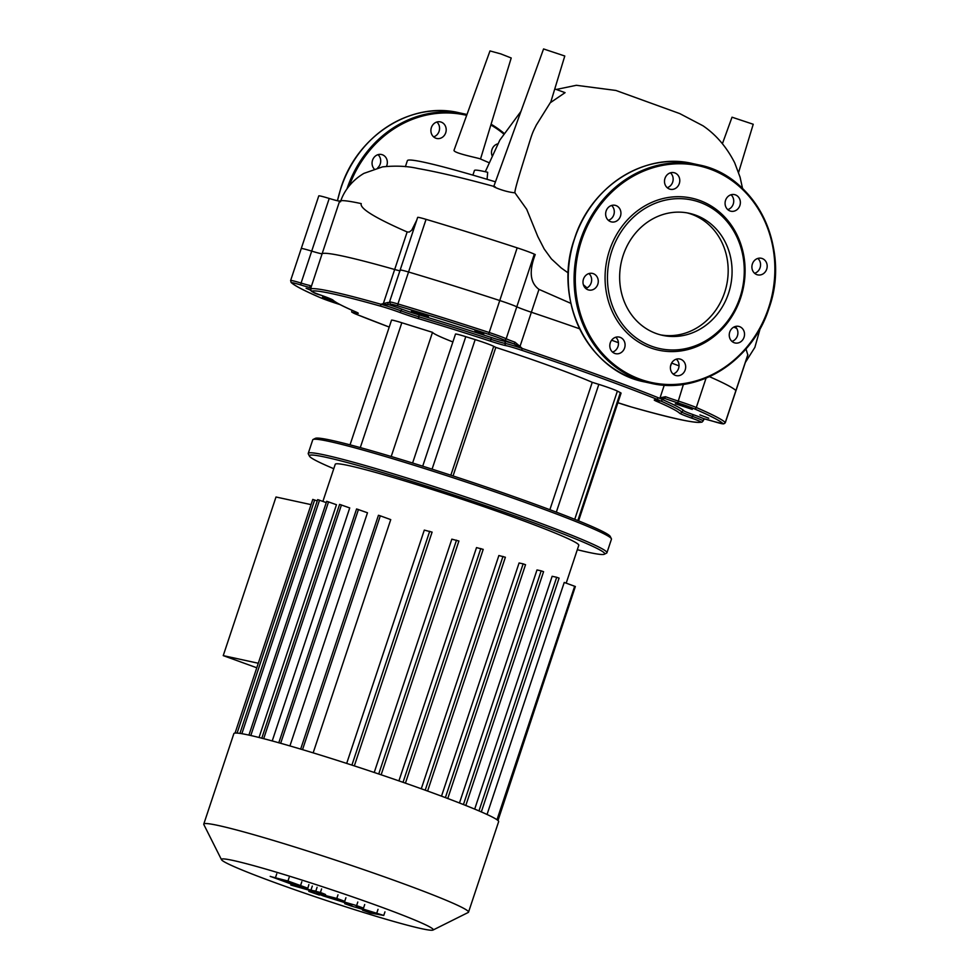 <?xml version="1.0" encoding="UTF-8"?>
<svg xmlns="http://www.w3.org/2000/svg" width="979" height="979" viewBox="0 0 979 979"><rect width="100%" height="100%" fill="white"/><g stroke="black" fill="none" stroke-linecap="round" stroke-linejoin="round"><path stroke-width="1.47" d="M660.641 334.891A62.472 55.901 102.3 0 0 725.99 287.887A62.472 55.901 102.3 0 0 691.651 214.279A62.472 55.901 102.3 0 0 687.185 212.896M656.175 333.509A62.472 55.901 102.3 0 0 662.587 335.356A62.472 55.901 102.3 0 0 729.6 289.821A62.472 55.901 102.3 0 0 695.555 215.123A62.472 55.901 102.3 0 0 689.143 213.275A62.472 55.901 102.3 0 0 622.13 258.811A62.472 55.901 102.3 0 0 656.175 333.509M699.606 200.426A77.806 69.631 102.3 0 0 609.501 250.391A77.806 69.631 102.3 0 0 650.558 347.863A77.806 69.631 102.3 0 0 740.662 297.897A77.806 69.631 102.3 0 0 699.606 200.426M699.826 202.286A76.019 68.028 102.3 0 0 611.789 251.113A76.019 68.028 102.3 0 0 651.904 346.346A76.019 68.028 102.3 0 0 739.94 297.518A76.019 68.028 102.3 0 0 699.826 202.286M670.444 172.818A8.493 7.599 -77.7 0 1 672.671 182.131A8.493 7.599 -77.7 0 1 667.213 187.687M679.304 183.562A8.493 7.599 102.3 0 0 673.944 172.671A8.493 7.599 102.3 0 0 664.974 178.386A8.493 7.599 102.3 0 0 670.334 189.277A8.493 7.599 102.3 0 0 679.304 183.562M611.581 205.468A8.493 7.599 -77.7 0 1 613.613 208.319A8.493 7.599 -77.7 0 1 608.351 220.324M620.245 209.751A8.493 7.599 102.3 0 0 615.093 205.309A8.493 7.599 102.3 0 0 607.396 208.527A8.493 7.599 102.3 0 0 606.331 217.473A8.493 7.599 102.3 0 0 611.483 221.915A8.493 7.599 102.3 0 0 619.181 218.696A8.493 7.599 102.3 0 0 620.245 209.751M593.311 273.667A8.493 7.599 102.3 0 0 592.442 273.41A8.493 7.599 102.3 0 0 583.325 279.602A8.493 7.599 102.3 0 0 587.951 289.76A8.493 7.599 102.3 0 0 588.832 290.017A8.493 7.599 102.3 0 0 597.936 283.824A8.493 7.599 102.3 0 0 593.311 273.667M615.754 337.229A8.493 7.599 -77.7 0 1 613.992 351.461A8.493 7.599 -77.7 0 1 612.524 352.085M614.274 337.853A8.493 7.599 102.3 0 0 609.844 346.566A8.493 7.599 102.3 0 0 615.644 353.676A8.493 7.599 102.3 0 0 620.625 352.905A8.493 7.599 102.3 0 0 625.055 344.192A8.493 7.599 102.3 0 0 619.254 337.082A8.493 7.599 102.3 0 0 614.274 337.853M676.33 359.171A8.493 7.599 -77.7 0 1 678.557 368.471A8.493 7.599 -77.7 0 1 673.099 374.027M670.872 364.726A8.493 7.599 102.3 0 0 676.22 375.618A8.493 7.599 102.3 0 0 685.19 369.915A8.493 7.599 102.3 0 0 679.83 359.012A8.493 7.599 102.3 0 0 670.872 364.726M735.18 326.521A8.493 7.599 -77.7 0 1 737.211 329.372A8.493 7.599 -77.7 0 1 731.949 341.39M729.93 338.538A8.493 7.599 102.3 0 0 735.082 342.98A8.493 7.599 102.3 0 0 742.78 339.762A8.493 7.599 102.3 0 0 743.844 330.816A8.493 7.599 102.3 0 0 738.692 326.374A8.493 7.599 102.3 0 0 730.995 329.593A8.493 7.599 102.3 0 0 729.93 338.538M757.844 258.432A8.493 7.599 -77.7 0 1 760.34 266.753A8.493 7.599 -77.7 0 1 754.601 273.288M756.865 274.634A8.493 7.599 102.3 0 0 757.734 274.879A8.493 7.599 102.3 0 0 766.851 268.687A8.493 7.599 102.3 0 0 762.213 258.529A8.493 7.599 102.3 0 0 761.344 258.272A8.493 7.599 102.3 0 0 752.227 264.477A8.493 7.599 102.3 0 0 756.865 274.634M731.019 194.76A8.493 7.599 -77.7 0 1 729.257 208.992A8.493 7.599 -77.7 0 1 727.789 209.616M735.89 210.436A8.493 7.599 102.3 0 0 740.332 201.723A8.493 7.599 102.3 0 0 734.519 194.613A8.493 7.599 102.3 0 0 729.551 195.384A8.493 7.599 102.3 0 0 725.109 204.097A8.493 7.599 102.3 0 0 730.909 211.219A8.493 7.599 102.3 0 0 735.89 210.436M588.93 273.557A8.493 7.599 -77.7 0 1 591.426 281.891A8.493 7.599 -77.7 0 1 585.699 288.426M445.714 132.765A8.493 7.599 -77.7 0 1 436.744 138.467A8.493 7.599 -77.7 0 1 431.384 127.576A8.493 7.599 -77.7 0 1 440.354 121.873A8.493 7.599 -77.7 0 1 445.714 132.765M433.624 136.876A8.493 7.599 102.3 0 0 439.081 131.321A8.493 7.599 102.3 0 0 436.854 122.02M374.137 168.89A8.493 7.599 -77.7 0 1 372.742 166.663A8.493 7.599 -77.7 0 1 373.807 157.729A8.493 7.599 -77.7 0 1 381.504 154.511A8.493 7.599 -77.7 0 1 386.656 158.953A8.493 7.599 -77.7 0 1 386.485 166.357M377.674 167.874A8.493 7.599 102.3 0 0 380.023 157.509A8.493 7.599 102.3 0 0 377.992 154.658M492.045 155.624A8.493 7.599 -77.7 0 1 495.961 144.586A8.493 7.599 -77.7 0 1 497.797 143.852M722.416 143.705L732.023 117.199L753.23 124.26L738.607 172.426M493.783 186.451L543.565 48.95L564.785 56.011L550.651 102.501L565.079 92.65L554.775 88.93M550.785 101.902L536.284 125.092C533.408 131.162 532.955 130.892 529.101 143.472C522.541 164.729 514.244 190.44 514.942 192.814C502.594 191.749 488.509 184.529 495.386 186.952M519.555 346.921L522.284 348.487L520.008 346.407L538.976 289.368C530.104 282.87 528.856 271.269 535.232 254.552A17.891 0.955 18.4 0 1 534.314 254.148L516.79 306.806A17.891 0.955 -161.6 0 0 531.364 312.252A207.475 11.026 18.4 0 1 579.605 328.797A207.475 11.026 18.4 0 0 531.364 312.252A17.891 0.955 18.4 0 1 516.79 306.806A17.891 0.955 -161.6 0 0 499.645 300.504A17.891 0.955 18.4 0 1 516.79 306.806L506.167 338.758A1.787 1.64 115.3 0 1 504.038 339.97A19.678 1.04 -161.6 0 0 513.742 343.764L519.555 346.921L520.008 346.407L514.991 342.209A1.787 0.698 109.7 0 1 513.742 343.764A19.678 1.04 -161.6 0 0 504.161 341.194A1.787 1.677 -79.7 0 1 505.176 343.445A17.891 0.955 18.4 0 1 490.932 339.346A185.117 9.839 -161.6 0 0 418.767 316.78A17.891 0.955 18.4 0 1 400.986 310.845A17.891 0.955 -161.6 0 0 380.843 304.236L388.822 304.689A19.678 1.04 -161.6 0 0 391.013 304.616A16.092 0.857 18.4 0 1 398.208 306.023A228.046 12.127 18.4 0 1 488.607 334.292A16.092 0.857 18.4 0 1 504.038 339.97M538.976 289.368L570.867 303.368M745.986 348.952L747.834 354.985L735.963 390.682A17.891 0.955 -161.6 0 0 735.902 390.56A17.891 0.955 18.4 0 1 735.963 390.682L725.341 422.634A17.891 0.955 -161.6 0 0 725.28 422.512A229.832 12.225 -161.6 0 0 696.302 407.521A17.891 0.955 -161.6 0 0 677.909 400.949A17.891 0.955 18.4 0 1 665.463 396.703L660.115 397.829A1.787 1.297 -102.5 0 0 660.25 397.205L664.264 385.163M568.248 272.982L561.163 267.916L551.373 258.872L544.214 249.021L537.765 236.465L526.69 209.273L514.942 192.814M301.312 248.69A17.891 0.955 18.4 0 1 301.251 248.556A17.891 0.955 18.4 0 1 311.701 251.113A17.891 0.955 -161.6 0 0 322.128 253.708L339.64 201.05A207.475 11.026 18.4 0 1 361.239 203.62C359.55 208.368 374.859 217.815 407.154 231.962L409.283 232.047L411.767 230.138L416.724 220.202M611.618 340.215A207.475 11.026 18.4 0 1 618.422 342.699A207.475 11.026 18.4 0 0 611.618 340.215M671.618 363.05A17.891 0.955 -161.6 0 0 679.034 365.816A17.891 0.955 18.4 0 1 671.618 363.05L670.456 366.525M339.64 201.05A17.891 0.955 18.4 0 1 329.225 198.456A17.891 0.955 -161.6 0 0 318.775 195.898L301.251 248.556A17.891 0.955 -161.6 0 1 311.701 251.113L301.079 283.066A17.891 0.955 -161.6 0 0 290.628 280.508L291.118 282.441C294.434 285.635 304.2 290.714 320.427 297.702A1.787 1.53 113.4 0 1 320.292 297.628M310.673 288.511L322.128 253.708A207.475 11.026 18.4 0 1 394.672 269.494A17.891 0.955 -161.6 0 0 399.897 270.791A17.891 0.955 18.4 0 1 394.672 269.494L383.315 303.649A1.787 1.016 77.4 0 0 383.389 304.322M400.546 270.437A17.891 0.955 18.4 0 1 400.142 270.069A17.891 0.955 18.4 0 1 408.549 272.003A229.832 12.225 18.4 0 1 499.645 300.504A229.832 12.225 -161.6 0 0 408.549 272.003A17.891 0.955 -161.6 0 0 400.142 270.069L417.654 217.399A17.891 0.955 -161.6 0 1 426.061 219.345L397.915 303.955A1.787 0.93 106.5 0 0 398.208 306.023M736.734 328.43A229.832 12.225 -161.6 0 0 733.834 327.084M709.42 376.658A229.832 12.225 18.4 0 1 735.902 390.56A229.832 12.225 -161.6 0 0 709.42 376.658M534.314 254.148A17.891 0.955 -161.6 0 0 517.169 247.846A229.832 12.225 -161.6 0 0 426.061 219.345M488.949 162.661L480.346 158.941C478.707 158.011 451.98 152.932 454.109 150.044L489.989 50.932L500.795 53.894L511.209 57.981L480.518 159.014M495.46 181.837A162.135 8.615 -161.6 0 0 407.374 160.678L405.367 166.711M487.077 179.316L487.689 172.292A88.979 4.736 -161.6 0 0 474.448 170.493L472.894 175.131M432.999 930.05L468.207 912.477A139.507 7.416 -161.6 0 0 468.525 912.171L498.629 821.675A139.507 7.416 -161.6 0 0 427.089 790.861A139.507 7.416 -161.6 0 0 233.871 733.601L203.767 824.098A139.507 7.416 -161.6 0 0 203.828 824.538L221.499 859.697A111.606 5.935 18.4 0 1 376.022 905.159A111.606 5.935 18.4 0 1 432.999 930.05A111.606 5.935 18.4 0 1 278.685 883.988A111.606 5.935 18.4 0 1 221.499 859.697M468.525 912.171A139.507 7.416 -161.6 0 0 396.984 881.369A139.507 7.416 -161.6 0 0 203.767 824.098M566.192 583.154L578.785 545.279A128.335 6.829 -161.6 0 0 512.984 516.949A128.335 6.829 -161.6 0 0 335.246 464.266L322.899 501.383M259.031 737.493L336.47 504.711L326.692 501.297L248.911 735.107M272.223 740.944L349.736 507.93L339.591 504.381L261.785 738.252M289.919 745.937L367.48 512.776L356.589 508.945L278.782 742.828M313.158 752.863L390.743 519.616L380.305 515.835L378.445 515.284L300.651 749.155M431.959 532.099L424.299 530.104L346.688 763.412M458.772 540.995L451.833 539.16L374.223 772.468M483.063 549.341L476.516 547.591L398.906 780.887M505.237 557.222L498.874 555.521L421.288 788.768M445.384 797.604L523.141 563.855L519.078 562.974L441.505 796.16M463.434 804.554L541.179 570.843L536.994 569.937L459.469 802.988M478.976 810.918L556.696 577.28L552.144 576.288L474.693 809.107M497.613 820.218L575.358 586.519L564.234 582.444L487.04 814.491M556.696 577.28L558.96 578.099M541.179 570.843L543.431 571.663M497.993 820.537L574.893 587.889M523.141 563.855L525.393 564.675M326.252 502.594L317.685 499.608L239.916 733.406M317.257 500.918L312.79 499.425L235.058 733.075M681.225 405.257L675.302 403.764L692.275 409.406L681.225 405.257M332.615 299.978L322.568 297.126L334.928 301.679M417.311 312.497L411.4 311.004L422.451 315.152L428.361 316.645L417.311 312.497M699.899 414.912L708.747 418.229L699.899 414.912M310.429 289.368L306.097 288.291L310.502 290.139M474.913 330.621L483.761 333.937L474.913 330.621M611.373 538.707L610.235 536.455A155.612 8.273 -161.6 0 0 417.886 464.67A155.612 8.273 -161.6 0 0 315.348 438.359L313.096 439.485A157.399 8.37 18.4 0 1 416.809 466.102A157.399 8.37 18.4 0 1 611.373 538.707A157.399 8.37 18.4 0 1 611.447 539.209L606.931 552.768A157.399 8.37 -161.6 0 0 412.306 479.661A157.399 8.37 -161.6 0 0 308.238 453.399A157.399 8.37 -161.6 0 0 308.299 453.889L309.437 456.141A155.612 8.273 18.4 0 1 412.257 481.619A155.612 8.273 18.4 0 1 604.324 554.236A155.612 8.273 18.4 0 1 577.316 549.721M308.238 453.399L312.742 439.84A157.399 8.37 18.4 0 1 313.096 439.485M604.324 554.236L606.576 553.111A157.399 8.37 -161.6 0 0 606.931 552.768M333.766 468.708A155.612 8.273 18.4 0 1 309.437 456.141M350.041 444.845L391.527 320.157A15.566 0.832 18.4 0 1 401.818 322.752L432.51 332.346L391.208 456.508M432.51 332.346A77.806 4.136 -161.6 0 0 452.873 341.952M412.6 463.03L455.504 334.072A15.566 0.832 18.4 0 1 465.784 336.666L475.17 339.603A15.566 0.832 18.4 0 1 493.722 346.321L495.815 347.398L453.057 475.941M549.868 509.716L592.246 382.324L598.83 384.38A15.566 0.832 18.4 0 1 617.382 391.098L620.368 392.64A15.566 0.832 18.4 0 1 621.065 393.154L578.577 520.865M495.815 347.398A103.737 5.519 18.4 0 1 592.246 382.324M389.422 302.768A17.891 0.955 18.4 0 1 387.929 302.462A1.787 1.554 103.1 0 0 388.822 304.689A19.678 1.04 -161.6 0 1 402.479 309.376A1.787 0.955 -69.7 0 0 400.986 310.845A1.787 0.955 -69.7 0 1 399.493 312.325A19.678 1.04 -161.6 0 0 419.061 318.836A1.787 0.918 -73.4 0 1 418.767 316.78A1.787 0.918 -73.4 0 0 418.486 314.712A16.092 0.857 18.4 0 1 402.479 309.376M387.929 302.462L380.843 304.236A207.475 11.026 -161.6 0 0 310.563 288.952A17.891 0.955 -161.6 0 0 310.514 289.001C310.894 291.497 314.479 293.602 321.259 295.303L332.334 299.709C335.112 302.303 342.87 306.341 355.61 311.836L357.457 312.68M329.225 198.456L311.701 251.113A17.891 0.955 18.4 0 0 322.128 253.708A207.475 11.026 18.4 0 1 394.672 269.494L407.154 231.962M660.115 397.829L664.031 398.196A1.787 0.893 -69.9 0 0 665.463 396.703M663.334 398.526A19.678 1.04 -161.6 0 0 664.031 398.196A19.678 1.04 -161.6 0 0 677.725 402.871A16.092 0.857 18.4 0 1 694.27 408.781A228.046 12.127 18.4 0 1 723.028 423.65A16.092 0.857 18.4 0 1 713.679 421.459A1.787 0.71 107.1 0 0 713.715 421.472A19.678 1.04 -161.6 0 0 703.766 418.743A1.787 1.652 101.2 0 0 704.182 418.828M693.658 414.827A19.678 1.04 -161.6 0 1 703.766 418.743L703.436 420.224A1.787 1.603 24 0 0 703.742 419.685L703.155 420.97A17.891 0.955 -161.6 0 0 703.203 420.921A17.891 0.955 -161.6 0 0 692.471 416.418A1.787 0.624 109.5 0 1 693.658 414.827A16.092 0.857 18.4 0 1 684.076 410.899A186.903 9.937 -161.6 0 0 662.159 399.456M703.436 420.224L703.155 420.97M310.747 287.618A1.787 1.652 -78.8 0 1 310.086 285.525A17.891 0.955 18.4 0 1 301.079 283.066A1.787 0.71 -72.9 0 0 301.165 285.073A19.678 1.04 -161.6 0 0 310.747 287.716M310.673 288.34A1.787 1.677 11.2 0 1 310.759 287.875L310.086 285.525M279.872 879.485L298.203 885.065L279.761 879.497M270.375 876.486L287.961 881.014L307.663 888.149L290.078 883.633L270.216 876.327M308.862 884.575L307.822 888.32M323.205 894.194L290.824 885.04L320.402 892.493C326.215 894.659 327.145 895.222 323.205 894.194L325.517 894.61M291.179 883.976L290.824 885.04M314.993 891.049L314.161 890.743M312.301 886.056L311.114 889.63M317.086 887.292L315.899 890.866M309.401 891.453L319.019 894.941L308.789 891.392M319.631 895.002L319.019 894.941M355.977 906.872L383.768 915.438L370.662 913.077L362.475 910.115L371.335 911.853L350.886 905.918L344.681 903.666L352.134 904.902L323.511 896.005C317.685 893.839 316.731 893.264 320.647 894.292L336.8 898.428L344.73 901.304L329.727 897.755L356.589 905.599L363.527 908.12L355.977 906.872M378.016 909.356L376.829 912.93M384.955 911.865L383.768 915.438M362.732 909.356L362.475 910.115M344.951 902.883L344.681 903.666M318.371 893.876L320.647 894.292L320.879 893.594M337.988 894.855L336.8 898.428M345.917 897.731L344.73 901.304M328.944 897.254L329.813 897.474M357.788 902.026L356.589 905.599M364.714 904.535L363.527 908.12M258.285 663.248L223.236 655.624L276.005 497.002L311.053 504.626M256.779 667.776L223.236 655.624M692.606 163.554A111.79 100.042 102.3 0 0 574.612 238.668A111.79 100.042 102.3 0 0 633.609 378.714A111.79 100.042 102.3 0 0 645.088 382.018C588 371.604 552.486 299.305 574.526 238.656C590.827 186.304 644.745 151.953 692.606 163.554L698.455 164.827A111.79 100.042 102.3 0 0 580.461 239.941A111.79 100.042 102.3 0 0 639.458 379.987A111.79 100.042 102.3 0 0 650.937 383.291A111.79 100.042 102.3 0 0 768.919 308.189M768.931 308.14A111.79 100.042 102.3 0 0 709.934 168.143A111.79 100.042 102.3 0 0 698.455 164.827C755.531 175.241 791.056 247.54 769.017 308.189C752.716 360.541 698.786 394.892 650.937 383.291L645.088 382.018M710.032 169.073A110.896 99.234 102.3 0 0 581.612 240.296A110.896 99.234 102.3 0 0 640.131 379.216A110.896 99.234 102.3 0 0 768.552 307.993A110.896 99.234 102.3 0 0 710.032 169.073M503.891 133.193A111.79 100.042 102.3 0 0 491.091 124.223L503.904 133.181M337.4 200.744L340.937 187.846C357.237 135.494 411.168 101.155 459.016 112.744A111.79 100.042 102.3 0 0 341.035 187.858A111.79 100.042 102.3 0 0 337.498 200.756M459.016 112.744L466.983 114.506A111.79 100.042 102.3 0 0 464.866 114.017A111.79 100.042 102.3 0 0 346.945 188.947M466.677 115.351A110.896 99.234 102.3 0 0 349.332 185.741M503.524 133.793A110.896 99.234 102.3 0 0 490.858 124.982M747.87 354.594L725.28 422.512A1.787 1.774 -44.8 0 1 723.028 423.65M517.169 247.846L488.607 334.292M496.989 819.753L574.673 586.225M250.808 735.523L328.552 501.835M280.667 743.294L358.449 509.496M302.523 749.645L380.305 515.835M263.681 738.68L341.451 504.931M425.204 790.188L502.973 556.402M403.03 782.319L480.799 548.521M378.726 773.985L456.508 540.175M351.914 765.101L429.695 531.279M241.862 733.699L319.546 500.159M237.102 733.087L314.638 499.975M422.708 466.188L465.784 336.666M450.842 475.219L493.722 346.321M432.069 469.161L475.17 339.603M360.284 447.599L401.818 322.752M556.329 512.152L598.83 384.38M574.734 519.311L617.382 391.098M577.818 520.559L620.368 392.64M514.991 342.209A17.891 0.955 18.4 0 1 506.167 338.758A17.891 0.955 -161.6 0 0 489.023 332.456A229.832 12.225 -161.6 0 0 397.915 303.955A17.891 0.955 -161.6 0 0 389.507 302.009L400.142 270.069M389.507 302.009L390.67 304.457A1.787 1.738 -59.3 0 0 391.013 304.616M677.725 402.871L683.428 384.368M694.27 408.781A1.787 1.53 -66.6 0 0 696.302 407.521L706.079 378.102M703.987 418.804L713.715 421.472A1.787 0.71 107.1 0 0 713.752 421.484M657.643 400.509A1.787 1.517 -76.4 0 1 657.496 400.484C660.47 401.366 662 401.084 662.085 399.652A17.891 0.955 -161.6 0 0 658.157 397.694A1.787 1.346 111.9 0 1 656.285 399.016A16.092 0.857 18.4 0 1 657.35 400.435A19.678 1.04 -161.6 0 0 656.836 401.427A183.33 9.753 18.4 0 1 679.561 413.187A19.678 1.04 -161.6 0 0 691.284 417.996A16.092 0.857 18.4 0 1 700.891 422.096A205.688 10.94 18.4 0 1 631.21 406.934A16.092 0.857 18.4 0 1 617.884 402.699L631.296 406.958A1.787 1.163 -74.2 0 1 631.21 406.934M337.119 303.661L337.143 303.674A16.092 0.857 18.4 0 1 320.574 297.751A1.787 1.53 113.4 0 1 320.427 297.702L340.19 304.665A19.678 1.04 -161.6 0 0 337.119 303.661M320.574 297.751A228.046 12.127 18.4 0 1 291.815 282.882A1.787 1.774 135.2 0 1 291.118 282.441M291.815 282.882A16.092 0.857 18.4 0 1 301.165 285.073M351.877 310.196A17.891 0.955 -161.6 0 0 351.632 310.257C352.721 312.79 349.111 310.869 356.197 314.247A1.787 1.346 111.9 0 1 356.087 314.21M691.284 417.996A1.787 0.624 109.5 0 0 692.471 416.418A17.891 0.955 18.4 0 1 681.812 412.037A185.117 9.839 -161.6 0 0 660.568 400.913M679.561 413.187A1.787 1.774 134.4 0 0 681.812 412.037A1.787 1.774 134.4 0 1 684.076 410.899M658.157 397.694A207.475 11.026 -161.6 0 0 522.284 348.487A17.891 0.955 -161.6 0 0 505.176 343.445A1.787 1.677 100.3 0 0 506.192 345.697A16.092 0.857 18.4 0 1 521.587 350.237A205.688 10.94 18.4 0 1 656.285 399.016M504.161 341.194A16.092 0.857 18.4 0 1 491.336 337.498L490.516 341.194A19.678 1.04 -161.6 0 0 506.192 345.697M491.336 337.498A186.903 9.937 -161.6 0 0 418.486 314.712M356.295 314.283A1.787 1.346 111.9 0 1 356.197 314.247L389.226 327.059A205.688 10.94 18.4 0 1 356.295 314.283A16.092 0.857 18.4 0 1 355.242 312.864A1.787 1.517 -76.4 0 1 354.276 311.249M631.296 406.958C672.34 418.669 695.959 423.699 702.151 422.047A1.787 1.787 -112.7 0 1 700.891 422.096M355.242 312.864A19.678 1.04 -161.6 0 0 355.756 311.885A1.787 1.53 113.4 0 1 355.61 311.836M355.756 311.885A183.33 9.753 18.4 0 1 333.019 300.125A1.787 1.774 134.4 0 1 332.395 299.758M333.019 300.125A19.678 1.04 -161.6 0 0 321.296 295.315A1.787 0.624 109.5 0 1 321.259 295.303M658.573 400.729A1.787 1.53 113.4 0 1 656.836 401.427M321.296 295.315A16.092 0.857 18.4 0 1 311.689 291.216A1.787 1.787 -112.7 0 1 310.563 288.952M655.33 400.019L657.496 400.484A1.787 1.517 -76.4 0 1 657.35 400.435M311.689 291.216A205.688 10.94 18.4 0 1 381.369 306.378A1.787 1.163 -74.2 0 1 380.843 304.236M381.369 306.378A16.092 0.857 18.4 0 1 399.493 312.325M522.284 348.487L521.587 350.237M419.061 318.836A183.33 9.753 18.4 0 1 490.516 341.194M294.728 883.707L294.52 884.318M287.496 881.394L287.214 882.25M276.739 873.868L275.54 877.441M289.148 877.441L287.961 881.014M301.813 881.736L300.626 885.31M321.601 888.92L320.402 892.493M317.074 892.615L316.694 893.741M745.349 362.463L754.87 347.374L760.218 328.406M494.126 186.463C462.908 177.933 437.54 171.949 418.021 168.523C407.619 166.1 395.797 165.549 382.556 166.871L363.907 173.381C350.054 181.568 342.956 193.548 340.521 201.809M587.021 287.887L583.386 284.767M742.559 188.506L740.075 177.187L734.727 162.893C726.699 147.107 716.114 134.735 702.983 125.777L679.744 113.588L615.926 90.46L576.325 85.295L556.292 89.468M485.29 171.729L499.853 140.058L520.963 111.373M543.578 571.675L465.784 805.546M559.095 578.112L481.301 811.983M525.539 564.687L447.746 798.57M427.603 791.056L505.384 557.247M381.137 774.805L458.906 541.008M354.325 765.896L432.094 532.111M405.428 783.163L483.21 549.354M713.715 421.472L723.408 423.919L725.341 422.634M702.151 422.047L704.415 418.767M662.085 399.652L663.493 398.514M310.514 289.001L311.102 287.777M290.628 280.508L301.251 248.556"/></g></svg>
